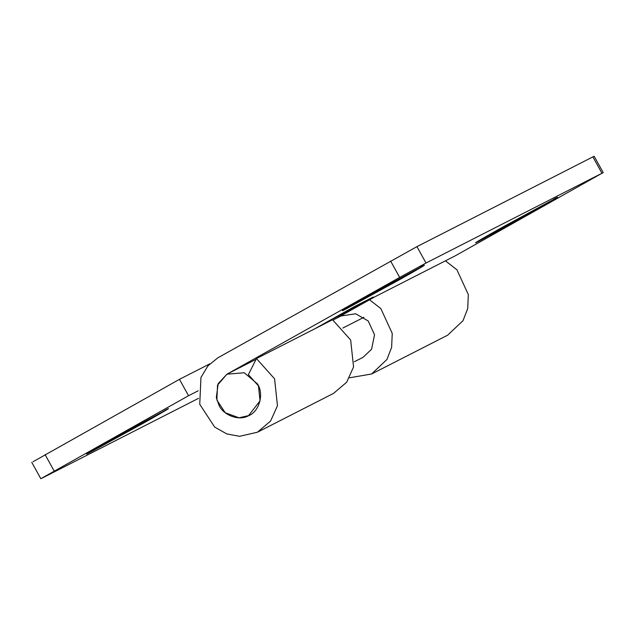 <?xml version="1.0" encoding="UTF-8"?>
<svg xmlns="http://www.w3.org/2000/svg" width="635" height="635" viewBox="0 0 635 635"><rect width="100%" height="100%" fill="white"/><g stroke="black" fill="none" stroke-linecap="round" stroke-linejoin="round"><path stroke-width="0.95" d="M248.436 415.774C259.04 412.044 264.343 394.089 257.477 383.929L244.284 372.753L226.933 374.205L218.186 383.611L216.321 397.55L219.083 405.44C223.647 415.457 239.22 421.164 248.436 415.774L260.048 400.836L258.445 385.874L248.38 374.61L256.453 358.561L274.582 378.833L277.463 405.757L270.589 421.037L257.429 432.221L239.57 436.308L226.854 433.943L214.701 427.101L199.739 404.281L200.962 377.428L208.002 365.808L217.853 357.822L416.933 246.642L426.014 263.017L399.685 277.416L390.604 261.033M164.648 410.48C175.45 404.789 162.806 412.313 141.764 424.069L90.345 452.223C79.534 457.914 92.178 450.382 113.228 438.626L168.442 408.646M90.487 451.572L90.345 452.223L86.543 454.041M198.176 390.803L188.539 395.716L40.83 478.711L31.75 462.328M33.036 461.732L179.459 379.333L188.539 395.716M319.469 326.414L333.264 318.445M333.367 318.627L347.631 311.348L347.226 310.626M209.883 363.815L179.459 379.333M369.578 299.776L380.841 308.594L392.24 333.391L391.628 347.377L386.929 359.481L371.554 374.007L349.52 377.785M341.058 315.984L355.663 313.777L368.189 320.961L374.539 334.74L371.594 349.242L363.053 357.322L354.338 361.759M314.714 328.843L354.203 306.713L373.229 297.013L347.631 311.348M445.413 260.826L456.922 269.78L468.328 294.584L467.717 308.57L463.018 320.675L447.643 335.193L371.562 374.007M363.934 317.294L342.844 328.049M198.525 398.328L42.108 478.115M553.736 199.16C564.539 193.469 551.894 200.993 530.852 212.757L479.433 240.903C468.622 246.594 481.274 239.062 502.317 227.306L557.53 197.326M479.584 240.244L479.433 240.903L475.631 242.721M420.584 267.081C431.387 261.39 418.743 268.923 397.7 280.678L346.281 308.824C335.47 314.515 348.115 306.991 369.165 295.227L424.378 265.247M346.432 308.173L346.281 308.824L342.479 310.65M336.661 318.214L374.698 296.902L455.541 255.667L601.964 173.268L426.014 263.017M603.25 172.672L601.964 173.268L592.892 156.885L594.169 156.289L603.25 172.672M257.429 432.221L333.518 393.406L346.678 382.222L353.552 366.943L350.671 340.019L332.542 319.746L256.453 358.561M399.685 277.416L226.933 374.205L217.543 385.096L216.868 400.018L225.179 412.694L238.998 417.806L248.92 415.536M592.892 156.885L416.933 246.642M45.093 454.62L54.173 470.995M341.773 315.603L333.058 320.048M256.072 359.323L227.64 373.824"/></g></svg>
